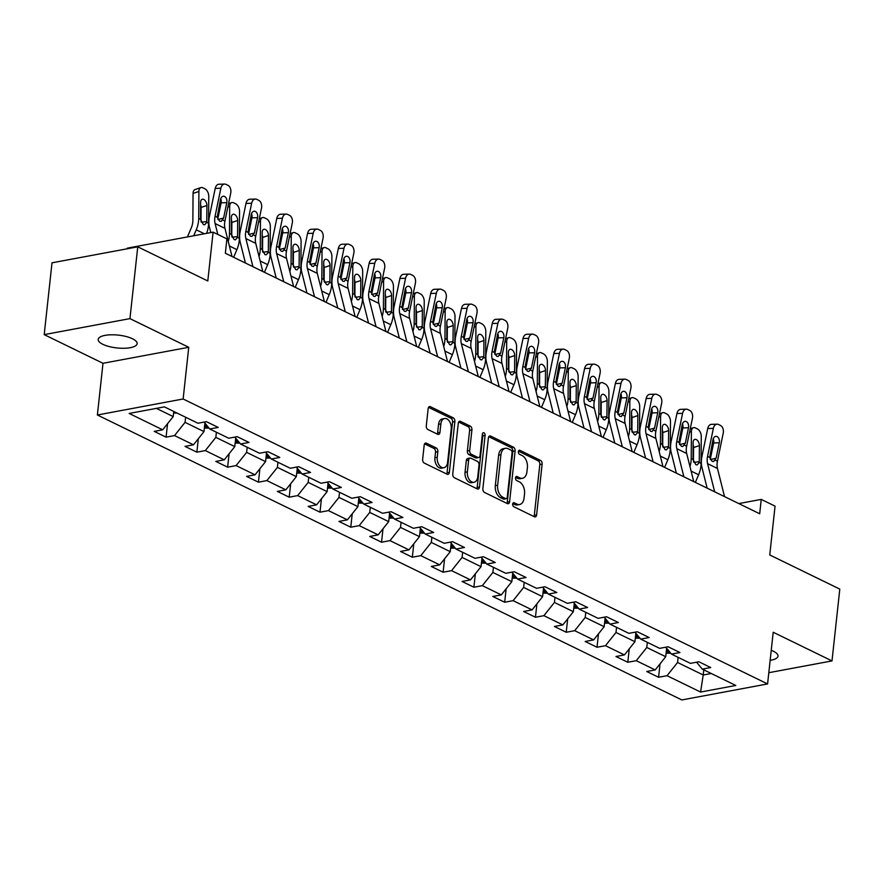 <?xml version="1.0" encoding="UTF-8"?>
<svg xmlns="http://www.w3.org/2000/svg" width="884" height="884" viewBox="0 0 884 884"><rect width="100%" height="100%" fill="white"/><g stroke="black" fill="none" stroke-linecap="round" stroke-linejoin="round"><path stroke-width="1.33" d="M512.665 504.09A2.099 1.337 79.4 0 0 513.803 506.731L534.378 516.764A3.006 1.912 79.4 0 0 535.24 516.897A3.006 1.912 79.4 0 0 536.621 514.886L542.135 464.144A3.006 1.912 79.4 0 0 540.5 460.376L519.925 450.343A2.099 1.337 79.4 0 0 519.328 450.254A2.099 1.337 79.4 0 0 518.356 451.658A2.099 1.337 79.4 0 0 519.494 454.288L522.157 455.591A9.613 6.122 79.4 0 1 527.383 467.636L526.919 471.857A9.613 6.122 79.4 0 1 522.488 478.288A9.613 6.122 79.4 0 1 519.737 477.857L517.074 476.564A2.099 1.337 79.4 0 0 516.477 476.465A2.099 1.337 79.4 0 0 515.505 477.879A2.099 1.337 79.4 0 0 516.654 480.509L519.317 481.813A9.613 6.122 79.4 0 1 524.532 493.847L524.068 498.079A9.613 6.122 79.4 0 1 519.637 504.51A9.613 6.122 79.4 0 1 516.897 504.079L514.234 502.786A2.099 1.337 79.4 0 0 513.626 502.687A2.099 1.337 79.4 0 0 512.665 504.09M102.831 344.307A19.581 6.453 -173.8 0 0 124.058 348.274A19.581 6.453 -173.8 0 0 137.13 343.655A19.581 6.453 -173.8 0 0 132.489 338.771A19.581 6.453 -173.8 0 0 111.262 334.793A19.581 6.453 -173.8 0 0 98.19 339.423A19.581 6.453 -173.8 0 0 102.831 344.307M770.152 660.326A19.581 6.453 -173.8 0 0 778.008 656.116A19.581 6.453 -173.8 0 0 773.378 651.232A19.581 6.453 -173.8 0 0 771.235 650.315M426.431 443.204A3.006 1.912 79.4 0 0 425.58 443.072A3.006 1.912 79.4 0 0 424.187 445.083L422.64 459.315A3.006 1.912 79.4 0 0 424.276 463.083L447.127 474.222A3.006 1.912 79.4 0 0 447.989 474.354A3.006 1.912 79.4 0 0 449.37 472.343L454.884 421.602A3.006 1.912 79.4 0 0 453.249 417.834L430.397 406.695A3.006 1.912 79.4 0 0 429.547 406.563A3.006 1.912 79.4 0 0 428.154 408.574L426.287 425.768A3.006 1.912 79.4 0 0 427.922 429.525L437.702 434.298A3.006 1.912 79.4 0 0 438.552 434.431A3.006 1.912 79.4 0 0 439.945 432.42L440.873 423.9A8.033 5.116 79.4 0 1 444.575 418.519A8.033 5.116 79.4 0 1 451.227 428.95L447.602 462.354A8.033 5.116 79.4 0 1 443.89 467.724A8.033 5.116 79.4 0 1 437.237 457.304L437.845 451.735A3.006 1.912 79.4 0 0 436.21 447.967L426.431 443.204L424.828 443.503M768.804 672.702L831.999 660.912L839.8 589.109L769.754 554.953L775.058 506.134L761.246 499.394L759.688 513.759L225.354 253.244L226.912 238.879L213.099 232.149L127.351 248.15L127.285 248.769M129.948 318.627L44.2 334.627L102.997 363.291L188.745 347.29L129.948 318.627L137.749 246.824L207.795 280.968L213.099 232.149M188.745 347.29L183.132 398.993L767.588 683.94L681.829 699.94L97.384 414.994L183.132 398.993M831.999 660.912L773.202 632.248L767.588 683.94M482.874 488.686A3.006 1.912 79.4 0 0 484.509 492.443L507.361 503.593A3.006 1.912 79.4 0 0 508.223 503.725A3.006 1.912 79.4 0 0 509.604 501.714L515.118 450.973A3.006 1.912 79.4 0 0 513.482 447.205L490.631 436.066A3.006 1.912 79.4 0 0 489.78 435.934A3.006 1.912 79.4 0 0 488.388 437.934L482.874 488.686M477.249 488.907L454.387 477.758A3.006 1.912 79.4 0 1 452.763 474.001L458.277 423.248A3.006 1.912 79.4 0 1 459.658 421.248A3.006 1.912 79.4 0 1 460.52 421.381L470.299 426.143A3.006 1.912 79.4 0 1 471.923 429.911L469.691 450.486A3.006 1.912 79.4 0 0 471.327 454.254L477.813 457.415A3.006 1.912 79.4 0 0 478.664 457.547A3.006 1.912 79.4 0 0 480.056 455.547L482.377 434.121A2.099 1.337 79.4 0 1 483.349 432.707A2.099 1.337 79.4 0 1 485.095 435.436L479.493 487.029A3.006 1.912 79.4 0 1 478.1 489.04A3.006 1.912 79.4 0 1 477.249 488.907M44.2 334.627L52.001 262.824L137.749 246.824M166.082 437.16L174.535 435.58L193.486 444.818L185.021 446.387L196.867 452.166L205.32 450.586L224.26 459.824L215.806 461.404L227.641 467.172L236.105 465.592L255.045 474.83L246.581 476.41L258.426 482.178L266.88 480.598L285.83 489.835L277.366 491.416L289.201 497.184L297.665 495.604L316.605 504.841L308.151 506.421L319.986 512.19L328.45 510.62L347.39 519.847L338.926 521.427L350.771 527.207L359.224 525.626L378.164 534.864L369.711 536.433L381.545 542.212L390.01 540.632L408.949 549.87L400.496 551.45L412.331 557.218L420.795 555.638L439.735 564.876L431.27 566.456L443.116 572.224L451.569 570.644L470.509 579.882L462.056 581.462L473.89 587.23L482.355 585.65L501.294 594.888L492.83 596.468L504.676 602.236L513.129 600.656L532.08 609.894L523.615 611.474L535.461 617.242L543.914 615.673L562.854 624.9L554.401 626.48L566.235 632.259L574.699 630.679L593.639 639.917L585.175 641.486L597.02 647.265L605.474 645.685L624.424 654.922L615.96 656.503L627.795 662.271L636.259 660.691L655.199 669.928L646.745 671.509L658.58 677.277L667.044 675.696L700.581 692.05L735.808 685.476L702.272 669.122L710.725 667.553L698.89 661.773L690.426 663.354L671.486 654.116L679.94 652.536L668.105 646.768L659.652 648.348L640.701 639.11L649.165 637.53L637.32 631.762L628.867 633.342L609.927 624.104L618.38 622.524L606.546 616.756L598.081 618.336L579.142 609.098L587.606 607.518L575.76 601.75L567.307 603.33L548.356 594.092L556.821 592.512L544.975 586.744L536.522 588.313L517.582 579.086L526.035 577.506L514.201 571.727L505.736 573.307L486.797 564.069L495.261 562.5L483.415 556.721L474.962 558.301L456.011 549.063L464.476 547.483L452.641 541.715L444.177 543.295L425.237 534.058L433.69 532.477L421.856 526.709L413.392 528.289L394.452 519.052L402.916 517.471L391.071 511.703L382.617 513.284L363.678 504.046L372.131 502.466L360.296 496.697L351.832 498.267L332.892 489.04L341.346 487.46L329.511 481.692L321.047 483.261L302.107 474.034L310.571 472.454L298.726 466.675L290.272 468.255L271.333 459.017L279.786 457.448L267.951 451.669L259.487 453.249L240.547 444.011L249.012 442.431L237.166 436.663L228.713 438.243L209.762 429.005L218.226 427.425L206.381 421.657L197.928 423.237L164.38 406.883L129.152 413.447L162.7 429.812L154.236 431.381L166.082 437.16L167.54 423.723M204.922 423.116L204.005 431.591L185.054 422.364L185.618 417.237M185.054 422.364L174.535 435.58M204.005 431.591L193.486 444.818M209.762 429.005L204.082 422.088M235.708 438.121L234.779 446.608L215.84 437.37L216.392 432.243M215.84 437.37L205.32 450.586M234.779 446.608L224.26 459.824M240.547 444.011L234.857 437.094M266.482 453.127L265.565 461.614L246.625 452.376L247.177 447.249M246.625 452.376L236.105 465.592M265.565 461.614L255.045 474.83M271.333 459.017L265.642 452.1M297.267 468.133L296.339 476.62L277.399 467.382L277.963 462.255M277.399 467.382L266.88 480.598M296.339 476.62L285.83 489.835M302.107 474.034L296.427 467.106M328.041 483.139L327.124 491.626L308.184 482.388L308.737 477.261M308.184 482.388L297.665 495.604M327.124 491.626L316.605 504.841M332.892 489.04L327.202 482.111M358.827 498.145L357.909 506.631L338.959 497.394L339.522 492.266M338.959 497.394L328.45 510.62M357.909 506.631L347.39 519.847M363.678 504.046L357.987 497.128M389.612 513.162L388.684 521.637L369.744 512.411L370.308 507.272M369.744 512.411L359.224 525.626M388.684 521.637L378.164 534.864M394.452 519.052L388.761 512.134M420.386 528.168L419.469 536.643L400.529 527.417L401.082 522.289M400.529 527.417L390.01 540.632M419.469 536.643L408.949 549.87M425.237 534.058L419.546 527.14M451.171 543.174L450.254 551.66L431.304 542.422L431.867 537.295M431.304 542.422L420.795 555.638M450.254 551.66L439.735 564.876M456.011 549.063L450.332 542.146M481.957 558.18L481.029 566.666L462.089 557.428L462.641 552.301M462.089 557.428L451.569 570.644M481.029 566.666L470.509 579.882M486.797 564.069L481.106 557.152M512.731 573.186L511.814 581.672L492.874 572.434L493.427 567.307M492.874 572.434L482.355 585.65M511.814 581.672L501.294 594.888M517.582 579.086L511.891 572.158M543.516 588.191L542.599 596.678L523.648 587.44L524.212 582.313M523.648 587.44L513.129 600.656M542.599 596.678L532.08 609.894M548.356 594.092L542.677 587.175M574.302 603.208L573.373 611.684L554.434 602.446L554.986 597.319M554.434 602.446L543.914 615.673M573.373 611.684L562.854 624.9M579.142 609.098L573.451 602.181M605.076 618.214L604.159 626.69L585.219 617.463L585.772 612.325M585.219 617.463L574.699 630.679M604.159 626.69L593.639 639.917M609.927 624.104L604.236 617.187M635.861 633.22L634.933 641.707L615.993 632.469L616.557 627.342M615.993 632.469L605.474 645.685M634.933 641.707L624.424 654.922M640.701 639.11L635.021 632.193M666.635 648.226L665.718 656.713L646.779 647.475L647.331 642.348M646.779 647.475L636.259 660.691M665.718 656.713L655.199 669.928M671.486 654.116L665.796 647.199M703.763 669.862L703.211 674.989L677.553 662.481L678.116 657.353M677.553 662.481L667.044 675.696M711.222 673.497L703.211 674.989L700.581 692.05M702.272 669.122L696.581 662.204M102.997 363.291L97.384 414.994M761.246 499.394L738.814 503.582M156.369 408.375L173.22 416.585L173.772 411.458M173.22 416.585L162.7 429.812M660.039 663.851L658.58 677.277M629.253 648.834L627.795 662.271M598.479 633.828L597.02 647.265M567.694 618.822L566.235 632.259M536.919 603.816L535.461 617.242M506.134 588.81L504.676 602.236M475.349 573.804L473.89 587.23M444.575 558.798L443.116 572.224M413.789 543.782L412.331 557.218M383.004 528.776L381.545 542.212M352.23 513.77L350.771 527.207M321.444 498.764L319.986 512.19M290.659 483.758L289.201 497.184M259.885 468.752L258.426 482.178M229.1 453.735L227.641 467.172M198.325 438.729L196.867 452.166M512.753 503.626L514.576 504.51A9.613 6.122 79.4 0 0 517.317 504.941L519.637 504.51M522.488 478.288L520.168 478.719A9.613 6.122 79.4 0 1 517.427 478.288L515.604 477.404M533.925 516.543A3.006 1.912 79.4 0 0 534.301 515.317L539.815 464.575A3.006 1.912 79.4 0 0 538.19 460.807L518.455 451.183M506.908 503.372A3.006 1.912 79.4 0 0 507.283 502.145L512.797 451.404A3.006 1.912 79.4 0 0 511.173 447.636L488.764 436.718M505.659 498.598A2.099 1.337 79.4 0 0 506.256 498.698A2.099 1.337 79.4 0 0 507.228 497.294L512.068 452.752A2.099 1.337 79.4 0 0 510.93 450.111L508.123 448.74A9.613 6.122 79.4 0 0 505.372 448.321A9.613 6.122 79.4 0 0 500.941 454.741L497.637 485.194A9.613 6.122 79.4 0 0 502.852 497.239L505.659 498.598L503.339 499.04A2.099 1.337 79.4 0 0 503.946 499.128L506.256 498.698M505.372 448.321L503.062 448.752A9.613 6.122 79.4 0 0 498.62 455.172L500.941 454.741M503.339 499.04L500.532 497.67A9.613 6.122 79.4 0 1 495.316 485.625L498.62 455.172M458.652 422.033L467.979 426.574L470.299 426.143M478.664 457.547L476.354 457.978A3.006 1.912 79.4 0 1 475.493 457.846L469.006 454.685A3.006 1.912 79.4 0 1 467.371 450.917L469.614 430.342A3.006 1.912 79.4 0 0 467.979 426.574M476.796 488.686A3.006 1.912 79.4 0 0 477.172 487.46L482.774 435.867A2.099 1.337 79.4 0 0 482.399 434.011M467.371 471.846A8.033 5.116 79.4 0 0 474.023 482.266A8.033 5.116 79.4 0 0 477.736 476.896L479.006 465.128A3.006 1.912 79.4 0 0 477.382 461.36L470.896 458.199A3.006 1.912 79.4 0 0 470.034 458.067A3.006 1.912 79.4 0 0 468.653 460.078L467.371 471.846L465.05 472.277A8.033 5.116 79.4 0 0 471.713 482.697L474.023 482.266M470.034 458.067L467.713 458.498A3.006 1.912 79.4 0 0 466.332 460.509L468.653 460.078M465.05 472.277L466.332 460.509M443.89 467.724L441.58 468.155A8.033 5.116 79.4 0 1 434.917 457.735L435.525 452.166A3.006 1.912 79.4 0 0 433.9 448.409L424.563 443.856M444.575 418.519L442.254 418.961A8.033 5.116 79.4 0 0 438.552 424.331L440.873 423.9M437.248 434.077A3.006 1.912 79.4 0 0 437.624 432.851L438.552 424.331M446.674 474.001A3.006 1.912 79.4 0 0 447.05 472.774L452.564 422.033A3.006 1.912 79.4 0 0 450.939 418.265L428.53 407.347M666.105 653.166L670.481 653.232A8.111 5.647 -64 0 0 670.713 653.177M695.365 482.399L698.614 474.752A22.951 15.989 -64 0 0 701.078 463.382L701.266 436.398A6.122 3.613 71.4 0 0 697.354 428.884L695.388 427.922A6.122 3.613 71.4 0 0 693.388 427.712A6.122 3.613 71.4 0 0 691.399 431.591L689.542 432.21M689.973 466.575A22.951 15.989 -64 0 0 691.211 458.564L691.399 431.591M699.244 462.487L697.144 464.94L695.852 464.708L693.045 459.459L693.1 442.519A4.895 2.895 -108.6 0 1 694.702 439.414A4.895 2.895 -108.6 0 1 696.294 439.58A4.895 2.895 -108.6 0 1 699.421 445.591L699.244 462.487L701.078 463.382M693.476 461.448L693.575 447.569A4.895 2.895 71.4 0 0 693.089 444.906M666.348 650.9L668.514 650.723A8.111 5.647 -64 0 0 668.635 650.657M667.177 648.878A8.111 5.647 116 0 1 666.514 649.342M714.659 491.802L707.598 463.669A15.293 10.652 116 0 1 707.565 456.398L713.355 428.375L707.708 428.541A6.122 4.122 -91.7 0 1 711.465 424.353L717.123 424.176A6.122 4.122 88.3 0 0 713.355 428.375M707.145 488.145L701.962 467.47A22.951 15.989 116 0 1 701.918 456.575L707.708 428.541M724.526 496.609L717.465 468.476A15.293 10.652 116 0 1 717.432 461.205L723.222 433.182A6.122 4.122 88.3 0 0 720.482 425.447L718.504 424.486A6.122 4.122 88.3 0 0 717.123 424.176M710.404 459.581L716.106 458.188L713.642 461.514L712.15 461.315L709.697 457.437L712.979 439.691A4.895 3.293 -91.7 0 1 715.985 436.342A4.895 3.293 -91.7 0 1 717.09 436.586A4.895 3.293 -91.7 0 1 719.289 442.773L713.642 442.939L710.261 459.304M713.642 442.939A4.895 3.293 88.3 0 0 713.233 438.796M716.106 458.188L719.289 442.773M635.32 638.16L639.707 638.226A8.111 5.647 -64 0 0 639.928 638.171M664.591 467.393L667.84 459.746A22.951 15.989 -64 0 0 670.304 448.365L670.481 421.392A6.122 3.613 71.4 0 0 666.569 413.878L664.602 412.916A6.122 3.613 71.4 0 0 662.602 412.706A6.122 3.613 71.4 0 0 660.613 416.585L658.757 417.204M659.188 451.558A22.951 15.989 -64 0 0 660.436 443.558L660.613 416.585M668.47 447.481L666.37 449.923L665.077 449.691L662.26 444.453L662.326 427.513A4.895 2.895 -108.6 0 1 663.917 424.408A4.895 2.895 -108.6 0 1 665.508 424.574A4.895 2.895 -108.6 0 1 668.635 430.585L668.47 447.481L670.304 448.365M662.702 446.442L662.79 432.563A4.895 2.895 71.4 0 0 662.304 429.9M635.574 635.894L637.729 635.718A8.111 5.647 -64 0 0 637.85 635.64M636.403 633.872A8.111 5.647 116 0 1 635.74 634.336M604.546 623.154L608.921 623.209A8.111 5.647 -64 0 0 609.153 623.165M633.806 452.387L637.055 444.729A22.951 15.989 -64 0 0 639.519 433.359L639.707 406.386A6.122 3.613 71.4 0 0 635.795 398.872L633.817 397.911A6.122 3.613 71.4 0 0 631.828 397.701A6.122 3.613 71.4 0 0 629.839 401.568L627.983 402.198M628.402 436.552A22.951 15.989 -64 0 0 629.651 428.552L629.839 401.568M637.684 432.464L635.585 434.917L634.292 434.685L631.485 429.447L631.541 412.497A4.895 2.895 -108.6 0 1 633.132 409.402A4.895 2.895 -108.6 0 1 634.734 409.568A4.895 2.895 -108.6 0 1 637.861 415.579L637.684 432.464L639.519 433.359M631.916 431.436L632.016 417.557A4.895 2.895 71.4 0 0 631.53 414.894M604.789 620.888L606.954 620.712A8.111 5.647 -64 0 0 607.076 620.634M605.617 618.866A8.111 5.647 116 0 1 604.954 619.33M683.873 476.796L676.812 448.663A15.293 10.652 116 0 1 676.79 441.392L682.581 413.369L676.923 413.535A6.122 4.122 -91.7 0 1 680.691 409.347L686.338 409.17A6.122 4.122 88.3 0 0 682.581 413.369M676.37 473.139L671.177 452.464A22.951 15.989 116 0 1 671.133 441.558L676.923 413.535M693.741 481.603L686.68 453.47A15.293 10.652 116 0 1 686.647 446.199L692.448 418.176A6.122 4.122 88.3 0 0 689.697 410.441L687.73 409.48A6.122 4.122 88.3 0 0 686.338 409.17M679.619 444.575L685.321 443.182L682.857 446.508L681.365 446.309L678.912 442.431L682.194 424.685A4.895 3.293 -91.7 0 1 685.199 421.325A4.895 3.293 -91.7 0 1 686.316 421.58A4.895 3.293 -91.7 0 1 688.503 427.757L682.857 427.933L679.476 444.298M682.857 427.933A4.895 3.293 88.3 0 0 682.448 423.79M685.321 443.182L688.503 427.757M653.099 461.791L646.038 433.657A15.293 10.652 116 0 1 646.005 426.386L651.795 398.353L646.149 398.529A6.122 4.122 -91.7 0 1 649.906 394.341L655.552 394.165A6.122 4.122 88.3 0 0 651.795 398.353M645.585 458.122L640.392 437.458A22.951 15.989 116 0 1 640.359 426.552L646.149 398.529M662.967 466.597L655.895 438.464A15.293 10.652 116 0 1 655.873 431.193L661.663 403.17A6.122 4.122 88.3 0 0 658.911 395.435L656.945 394.474A6.122 4.122 88.3 0 0 655.552 394.165M648.845 429.569L654.536 428.165L652.083 431.502L650.591 431.304L648.127 427.414L651.409 409.679A4.895 3.293 -91.7 0 1 654.425 406.32A4.895 3.293 -91.7 0 1 655.53 406.574A4.895 3.293 -91.7 0 1 657.729 412.751L652.072 412.927L648.69 429.293M652.072 412.927A4.895 3.293 88.3 0 0 651.663 408.784M654.536 428.165L657.729 412.751M573.76 608.148L578.147 608.203A8.111 5.647 -64 0 0 578.368 608.159M603.021 437.381L606.269 429.723A22.951 15.989 -64 0 0 608.733 418.353L608.921 391.38A6.122 3.613 71.4 0 0 605.01 383.855L603.043 382.894A6.122 3.613 71.4 0 0 601.043 382.695A6.122 3.613 71.4 0 0 599.054 386.562L597.197 387.192M597.628 421.546A22.951 15.989 -64 0 0 598.866 413.546L599.054 386.562M606.91 417.458L604.811 419.911L603.507 419.679L600.7 414.441L600.766 397.491A4.895 2.895 -108.6 0 1 602.358 394.397A4.895 2.895 -108.6 0 1 603.949 394.562A4.895 2.895 -108.6 0 1 607.076 400.574L606.91 417.458L608.733 418.353M601.131 416.43L601.231 402.54A4.895 2.895 71.4 0 0 600.744 399.888M574.003 605.883L576.169 605.706A8.111 5.647 -64 0 0 576.291 605.628M574.832 603.86A8.111 5.647 116 0 1 574.18 604.324M542.975 593.131L547.362 593.197A8.111 5.647 -64 0 0 547.583 593.142M572.246 422.364L575.495 414.718A22.951 15.989 -64 0 0 577.959 403.347L578.136 376.363A6.122 3.613 71.4 0 0 574.235 368.849L572.257 367.888A6.122 3.613 71.4 0 0 570.257 367.678A6.122 3.613 71.4 0 0 568.268 371.556L566.423 372.186M566.843 406.541A22.951 15.989 -64 0 0 568.092 398.54L568.268 371.556M576.125 402.452L574.025 404.905L572.733 404.673L569.915 399.424L569.981 382.485A4.895 2.895 -108.6 0 1 571.572 379.391A4.895 2.895 -108.6 0 1 573.163 379.556A4.895 2.895 -108.6 0 1 576.291 385.568L576.125 402.452L577.959 403.347M570.357 401.424L570.445 387.535A4.895 2.895 71.4 0 0 569.959 384.872M543.229 590.866L545.384 590.689A8.111 5.647 -64 0 0 545.516 590.622M544.058 588.854A8.111 5.647 116 0 1 543.395 589.319M512.201 578.125L516.576 578.191A8.111 5.647 -64 0 0 516.808 578.136M541.461 407.358L544.71 399.712A22.951 15.989 -64 0 0 547.174 388.341L547.362 361.357A6.122 3.613 71.4 0 0 543.45 353.843L541.472 352.882A6.122 3.613 71.4 0 0 539.483 352.672A6.122 3.613 71.4 0 0 537.494 356.55L535.638 357.18M536.058 391.535A22.951 15.989 -64 0 0 537.306 383.534L537.494 356.55M545.34 387.446L543.24 389.899L541.947 389.667L539.141 384.418L539.196 367.479A4.895 2.895 -108.6 0 1 540.787 364.385A4.895 2.895 -108.6 0 1 542.389 364.551A4.895 2.895 -108.6 0 1 545.516 370.562L545.34 387.446L547.174 388.341M539.572 386.418L539.671 372.529A4.895 2.895 71.4 0 0 539.185 369.866M512.444 575.86L514.61 575.683A8.111 5.647 -64 0 0 514.731 575.617M513.273 573.849A8.111 5.647 116 0 1 512.609 574.313M622.314 446.785L615.253 418.64A15.293 10.652 116 0 1 615.22 411.38L621.01 383.347L615.363 383.523A6.122 4.122 -91.7 0 1 619.12 379.324L624.778 379.159A6.122 4.122 88.3 0 0 621.01 383.347M614.8 443.116L609.617 422.453A22.951 15.989 116 0 1 609.573 411.546L615.363 383.523M632.182 451.591L625.121 423.458A15.293 10.652 116 0 1 625.087 416.187L630.878 388.164A6.122 4.122 88.3 0 0 628.137 380.429L626.159 379.468A6.122 4.122 88.3 0 0 624.778 379.159M618.06 414.563L623.761 413.159L621.297 416.497L619.806 416.298L617.352 412.408L620.634 394.673A4.895 3.293 -91.7 0 1 623.64 391.314A4.895 3.293 -91.7 0 1 624.745 391.557A4.895 3.293 -91.7 0 1 626.944 397.745L621.297 397.922L617.916 414.287M621.297 397.922A4.895 3.293 88.3 0 0 620.888 393.778M623.761 413.159L626.944 397.745M591.529 431.779L584.468 403.634A15.293 10.652 116 0 1 584.446 396.363L590.236 368.341L584.589 368.517A6.122 4.122 -91.7 0 1 588.346 364.318L593.993 364.153A6.122 4.122 88.3 0 0 590.236 368.341M584.026 428.11L578.832 407.447A22.951 15.989 116 0 1 578.788 396.54L584.589 368.517M601.396 436.586L594.335 408.452A15.293 10.652 116 0 1 594.313 401.181L600.103 373.147A6.122 4.122 88.3 0 0 597.352 365.423L595.385 364.462A6.122 4.122 88.3 0 0 593.993 364.153M587.274 399.557L592.976 398.154L590.523 401.48L589.031 401.292L586.567 397.402L589.849 379.656A4.895 3.293 -91.7 0 1 592.855 376.308A4.895 3.293 -91.7 0 1 593.971 376.551A4.895 3.293 -91.7 0 1 596.159 382.739L590.512 382.916L587.131 399.281M590.512 382.916A4.895 3.293 88.3 0 0 590.103 378.761M592.976 398.154L596.159 382.739M560.754 416.762L553.693 388.628A15.293 10.652 116 0 1 553.66 381.358L559.45 353.335L553.804 353.512A6.122 4.122 -91.7 0 1 557.561 349.313L563.207 349.147A6.122 4.122 88.3 0 0 559.45 353.335M553.24 413.104L548.058 392.441A22.951 15.989 116 0 1 548.014 381.534L553.804 353.512M570.622 421.58L563.55 393.435A15.293 10.652 116 0 1 563.528 386.175L569.318 358.142A6.122 4.122 88.3 0 0 566.578 350.418L564.6 349.456A6.122 4.122 88.3 0 0 563.207 349.147M556.5 384.551L562.202 383.148L559.738 386.474L558.246 386.286L555.782 382.396L559.064 364.65A4.895 3.293 -91.7 0 1 562.08 361.302A4.895 3.293 -91.7 0 1 563.185 361.545A4.895 3.293 -91.7 0 1 565.384 367.733L559.738 367.91L556.345 384.275M559.738 367.91A4.895 3.293 88.3 0 0 559.329 363.755M562.202 383.148L565.384 367.733M529.969 401.756L522.908 373.623A15.293 10.652 116 0 1 522.875 366.352L528.676 338.329L523.019 338.495A6.122 4.122 -91.7 0 1 526.776 334.307L532.433 334.13A6.122 4.122 88.3 0 0 528.676 338.329M522.455 398.098L517.273 377.435A22.951 15.989 116 0 1 517.228 366.529L523.019 338.495M539.837 406.574L532.776 378.429A15.293 10.652 116 0 1 532.743 371.158L538.533 343.136A6.122 4.122 88.3 0 0 535.792 335.401L533.814 334.439A6.122 4.122 88.3 0 0 532.433 334.13M525.715 369.534L531.417 368.142L528.952 371.468L527.461 371.269L525.008 367.39L528.289 349.644A4.895 3.293 -91.7 0 1 531.295 346.296A4.895 3.293 -91.7 0 1 532.4 346.539A4.895 3.293 -91.7 0 1 534.599 352.727L528.952 352.893L525.571 369.269M528.952 352.893A4.895 3.293 88.3 0 0 528.544 348.749M531.417 368.142L534.599 352.727M499.195 386.75L492.123 358.617A15.293 10.652 116 0 1 492.101 351.346L497.891 323.323L492.244 323.489A6.122 4.122 -91.7 0 1 496.001 319.301L501.648 319.124A6.122 4.122 88.3 0 0 497.891 323.323M491.681 383.092L486.487 362.418A22.951 15.989 116 0 1 486.443 351.523L492.244 323.489M509.051 391.557L501.99 363.423A15.293 10.652 116 0 1 501.968 356.153L507.759 328.13A6.122 4.122 88.3 0 0 505.007 320.395L503.04 319.433A6.122 4.122 88.3 0 0 501.648 319.124M494.941 354.528L500.631 353.136L498.178 356.462L496.686 356.263L494.222 352.384L497.504 334.638A4.895 3.293 -91.7 0 1 500.51 331.279A4.895 3.293 -91.7 0 1 501.626 331.533A4.895 3.293 -91.7 0 1 503.825 337.721L498.167 337.887L494.786 354.252M498.167 337.887A4.895 3.293 88.3 0 0 497.758 333.743M500.631 353.136L503.825 337.721M468.409 371.744L461.349 343.611A15.293 10.652 116 0 1 461.315 336.34L467.106 308.317L461.459 308.483A6.122 4.122 -91.7 0 1 465.216 304.295L470.874 304.118A6.122 4.122 88.3 0 0 467.106 308.317M460.896 368.087L455.713 347.412A22.951 15.989 116 0 1 455.669 336.506L461.459 308.483M478.277 376.551L471.216 348.418A15.293 10.652 116 0 1 471.183 341.147L476.973 313.124A6.122 4.122 88.3 0 0 474.233 305.389L472.255 304.428A6.122 4.122 88.3 0 0 470.874 304.118M464.155 339.522L469.857 338.119L467.393 341.456L465.901 341.257L463.448 337.379L466.73 319.632A4.895 3.293 -91.7 0 1 469.736 316.273A4.895 3.293 -91.7 0 1 470.841 316.527A4.895 3.293 -91.7 0 1 473.039 322.704L467.393 322.881L464.001 339.246M467.393 322.881A4.895 3.293 88.3 0 0 466.984 318.737M469.857 338.119L473.039 322.704M437.624 356.738L430.563 328.605A15.293 10.652 116 0 1 430.541 321.334L436.331 293.3L430.674 293.477A6.122 4.122 -91.7 0 1 434.442 289.289L440.088 289.112A6.122 4.122 88.3 0 0 436.331 293.3M430.11 353.07L424.928 332.406A22.951 15.989 116 0 1 424.884 321.5L430.674 293.477M447.492 361.545L440.431 333.412A15.293 10.652 116 0 1 440.398 326.141L446.199 298.118A6.122 4.122 88.3 0 0 443.448 290.383L441.47 289.422A6.122 4.122 88.3 0 0 440.088 289.112M433.37 324.516L439.072 323.113L436.608 326.45L435.116 326.251L432.663 322.362L435.945 304.626A4.895 3.293 -91.7 0 1 438.95 301.267A4.895 3.293 -91.7 0 1 440.055 301.521A4.895 3.293 -91.7 0 1 442.254 307.698L436.608 307.875L433.226 324.24M436.608 307.875A4.895 3.293 88.3 0 0 436.199 303.731M439.072 323.113L442.254 307.698M406.85 341.732L399.778 313.588A15.293 10.652 116 0 1 399.756 306.328L405.546 278.294L399.899 278.471A6.122 4.122 -91.7 0 1 403.656 274.272L409.303 274.106A6.122 4.122 88.3 0 0 405.546 278.294M399.336 338.064L394.142 317.4A22.951 15.989 116 0 1 394.109 306.494L399.899 278.471M416.707 346.539L409.646 318.406A15.293 10.652 116 0 1 409.623 311.135L415.414 283.112A6.122 4.122 88.3 0 0 412.662 275.377L410.695 274.416A6.122 4.122 88.3 0 0 409.303 274.106M402.596 309.511L408.286 308.107L405.833 311.444L404.342 311.245L401.877 307.356L405.159 289.62A4.895 3.293 -91.7 0 1 408.165 286.261A4.895 3.293 -91.7 0 1 409.281 286.504A4.895 3.293 -91.7 0 1 411.48 292.692L405.822 292.869L402.441 309.234M405.822 292.869A4.895 3.293 88.3 0 0 405.413 288.725M408.286 308.107L411.48 292.692M376.065 326.726L369.004 298.582A15.293 10.652 116 0 1 368.971 291.311L374.761 263.288L369.114 263.465A6.122 4.122 -91.7 0 1 372.871 259.266L378.529 259.1A6.122 4.122 88.3 0 0 374.761 263.288M368.551 323.058L363.368 302.394A22.951 15.989 116 0 1 363.324 291.488L369.114 263.465M385.932 331.533L378.871 303.4A15.293 10.652 116 0 1 378.838 296.129L384.628 268.095A6.122 4.122 88.3 0 0 381.888 260.371L379.91 259.41A6.122 4.122 88.3 0 0 378.529 259.1M371.81 294.505L377.512 293.101L375.048 296.427L373.556 296.239L371.103 292.35L374.385 274.604A4.895 3.293 -91.7 0 1 377.391 271.255A4.895 3.293 -91.7 0 1 378.496 271.498A4.895 3.293 -91.7 0 1 380.695 277.687L375.048 277.863L371.667 294.228M375.048 277.863A4.895 3.293 88.3 0 0 374.639 273.708M377.512 293.101L380.695 277.687M345.279 311.709L338.218 283.576A15.293 10.652 116 0 1 338.196 276.305L343.987 248.282L338.329 248.459A6.122 4.122 -91.7 0 1 342.097 244.26L347.743 244.095A6.122 4.122 88.3 0 0 343.987 248.282M337.776 308.052L332.583 287.388A22.951 15.989 116 0 1 332.539 276.482L338.329 248.459M355.147 316.527L348.086 288.383A15.293 10.652 116 0 1 348.053 281.123L353.854 253.089A6.122 4.122 88.3 0 0 351.103 245.365L349.125 244.393A6.122 4.122 88.3 0 0 347.743 244.095M341.025 279.499L346.727 278.095L344.263 281.421L342.771 281.234L340.318 277.344L343.6 259.598A4.895 3.293 -91.7 0 1 346.605 256.25A4.895 3.293 -91.7 0 1 347.721 256.493A4.895 3.293 -91.7 0 1 349.909 262.681L344.263 262.846L340.881 279.222M344.263 262.846A4.895 3.293 88.3 0 0 343.854 258.703M346.727 278.095L349.909 262.681M314.505 296.704L307.444 268.57A15.293 10.652 116 0 1 307.411 261.299L313.201 233.277L307.555 233.442A6.122 4.122 -91.7 0 1 311.312 229.254L316.958 229.078A6.122 4.122 88.3 0 0 313.201 233.277M306.991 293.046L301.798 272.382A22.951 15.989 116 0 1 301.764 261.476L307.555 233.442M324.373 301.521L317.301 273.377A15.293 10.652 116 0 1 317.279 266.106L323.069 238.083A6.122 4.122 88.3 0 0 320.317 230.348L318.351 229.387A6.122 4.122 88.3 0 0 316.958 229.078M310.251 264.482L315.942 263.089L313.488 266.416L311.997 266.217L309.533 262.338L312.814 244.592A4.895 3.293 -91.7 0 1 315.831 241.244A4.895 3.293 -91.7 0 1 316.936 241.487A4.895 3.293 -91.7 0 1 319.135 247.675L313.477 247.84L310.096 264.217M313.477 247.84A4.895 3.293 88.3 0 0 313.069 243.697M315.942 263.089L319.135 247.675M283.72 281.698L276.659 253.564A15.293 10.652 116 0 1 276.626 246.293L282.416 218.271L276.769 218.436A6.122 4.122 -91.7 0 1 280.526 214.248L286.184 214.072A6.122 4.122 88.3 0 0 282.416 218.271M276.206 278.04L271.023 257.366A22.951 15.989 116 0 1 270.979 246.47L276.769 218.436M293.587 286.504L286.526 258.371A15.293 10.652 116 0 1 286.493 251.1L292.284 223.077A6.122 4.122 88.3 0 0 289.543 215.342L287.565 214.381A6.122 4.122 88.3 0 0 286.184 214.072M279.466 249.476L285.167 248.084L282.703 251.41L281.211 251.211L278.758 247.332L282.04 229.586A4.895 3.293 -91.7 0 1 285.046 226.227A4.895 3.293 -91.7 0 1 286.151 226.481A4.895 3.293 -91.7 0 1 288.35 232.669L282.703 232.835L279.322 249.2M282.703 232.835A4.895 3.293 88.3 0 0 282.294 228.691M285.167 248.084L288.35 232.669M481.415 563.119L485.802 563.185A8.111 5.647 -64 0 0 486.023 563.13M510.676 392.352L513.924 384.706A22.951 15.989 -64 0 0 516.389 373.335L516.576 346.351A6.122 3.613 71.4 0 0 512.665 338.837L510.698 337.876A6.122 3.613 71.4 0 0 508.698 337.666A6.122 3.613 71.4 0 0 506.709 341.544L504.852 342.163M505.283 376.529A22.951 15.989 -64 0 0 506.521 368.517L506.709 341.544M514.565 372.44L512.466 374.893L511.173 374.661L508.355 369.413L508.422 352.473A4.895 2.895 -108.6 0 1 510.013 349.368A4.895 2.895 -108.6 0 1 511.604 349.534A4.895 2.895 -108.6 0 1 514.731 355.545L514.565 372.44L516.389 373.335M508.786 371.402L508.886 357.523A4.895 2.895 71.4 0 0 508.399 354.86M481.658 560.854L483.824 560.677A8.111 5.647 -64 0 0 483.946 560.611M482.487 558.832A8.111 5.647 116 0 1 481.835 559.307M450.63 548.113L455.017 548.179A8.111 5.647 -64 0 0 455.238 548.124M479.901 377.346L483.15 369.7A22.951 15.989 -64 0 0 485.614 358.329L485.791 331.345A6.122 3.613 71.4 0 0 481.891 323.831L479.913 322.87A6.122 3.613 71.4 0 0 477.924 322.66A6.122 3.613 71.4 0 0 475.923 326.539L474.078 327.157M474.498 361.523A22.951 15.989 -64 0 0 475.747 353.512L475.923 326.539M483.78 357.434L481.681 359.887L480.388 359.644L477.581 354.407L477.636 337.467A4.895 2.895 -108.6 0 1 479.227 334.362A4.895 2.895 -108.6 0 1 480.819 334.528A4.895 2.895 -108.6 0 1 483.946 340.539L483.78 357.434L485.614 358.329M478.012 356.396L478.1 342.517A4.895 2.895 71.4 0 0 477.625 339.854M450.884 545.848L453.039 545.671A8.111 5.647 -64 0 0 453.172 545.605M451.713 543.826A8.111 5.647 116 0 1 451.05 544.29M419.856 533.107L424.232 533.174A8.111 5.647 -64 0 0 424.464 533.118M449.116 362.341L452.365 354.694A22.951 15.989 -64 0 0 454.829 343.312L455.017 316.339A6.122 3.613 71.4 0 0 451.105 308.825L449.127 307.864A6.122 3.613 71.4 0 0 447.138 307.654A6.122 3.613 71.4 0 0 445.149 311.533L443.293 312.151M443.724 346.506A22.951 15.989 -64 0 0 444.961 338.506L445.149 311.533M452.995 342.428L450.895 344.87L449.602 344.638L446.796 339.401L446.851 322.461A4.895 2.895 -108.6 0 1 448.442 319.356A4.895 2.895 -108.6 0 1 450.044 319.522A4.895 2.895 -108.6 0 1 453.172 325.533L452.995 342.428L454.829 343.312M447.227 341.39L447.326 327.511A4.895 2.895 71.4 0 0 446.84 324.848M420.099 530.842L422.265 530.665A8.111 5.647 -64 0 0 422.386 530.588M420.928 528.82A8.111 5.647 116 0 1 420.265 529.284M389.071 518.101L393.457 518.157A8.111 5.647 -64 0 0 393.678 518.112M418.331 347.335L421.591 339.677A22.951 15.989 -64 0 0 424.044 328.307L424.232 301.333A6.122 3.613 71.4 0 0 420.32 293.819L418.353 292.858A6.122 3.613 71.4 0 0 416.353 292.648A6.122 3.613 71.4 0 0 414.364 296.516L412.508 297.146M412.938 331.5A22.951 15.989 -64 0 0 414.187 323.5L414.364 296.516M422.221 327.411L420.121 329.865L418.828 329.633L416.01 324.395L416.077 307.444A4.895 2.895 -108.6 0 1 417.668 304.35A4.895 2.895 -108.6 0 1 419.259 304.516A4.895 2.895 -108.6 0 1 422.386 310.527L422.221 327.411L424.044 328.307M416.452 326.384L416.541 312.505A4.895 2.895 71.4 0 0 416.055 309.842M389.314 515.836L391.479 515.659A8.111 5.647 -64 0 0 391.601 515.582M390.153 513.814A8.111 5.647 116 0 1 389.49 514.278M358.296 503.095L362.672 503.151A8.111 5.647 -64 0 0 362.893 503.106M387.557 332.318L390.805 324.671A22.951 15.989 -64 0 0 393.269 313.301L393.446 286.328A6.122 3.613 71.4 0 0 389.546 278.803L387.568 277.841A6.122 3.613 71.4 0 0 385.579 277.642A6.122 3.613 71.4 0 0 383.59 281.51L381.733 282.14M382.153 316.494A22.951 15.989 -64 0 0 383.402 308.494L383.59 281.51M391.435 312.406L389.336 314.859L388.043 314.627L385.236 309.389L385.291 292.438A4.895 2.895 -108.6 0 1 386.883 289.344A4.895 2.895 -108.6 0 1 388.485 289.51A4.895 2.895 -108.6 0 1 391.601 295.521L391.435 312.406L393.269 313.301M385.667 311.378L385.756 297.488A4.895 2.895 71.4 0 0 385.28 294.825M358.539 500.83L360.705 500.642A8.111 5.647 -64 0 0 360.827 500.576M359.368 498.808A8.111 5.647 116 0 1 358.705 499.272M327.511 488.078L331.887 488.145A8.111 5.647 -64 0 0 332.119 488.09M356.771 317.312L360.02 309.665A22.951 15.989 -64 0 0 362.484 298.295L362.672 271.311A6.122 3.613 71.4 0 0 358.76 263.797L356.793 262.835A6.122 3.613 71.4 0 0 354.793 262.625A6.122 3.613 71.4 0 0 352.804 266.504L350.948 267.134M351.379 301.488A22.951 15.989 -64 0 0 352.617 293.488L352.804 266.504M360.65 297.4L358.55 299.853L357.258 299.621L354.451 294.372L354.506 277.432A4.895 2.895 -108.6 0 1 356.108 274.338A4.895 2.895 -108.6 0 1 357.7 274.504A4.895 2.895 -108.6 0 1 360.827 280.515L360.65 297.4L362.484 298.295M354.882 296.372L354.981 282.482A4.895 2.895 71.4 0 0 354.495 279.819M327.754 485.813L329.92 485.636A8.111 5.647 -64 0 0 330.041 485.57M328.583 483.802A8.111 5.647 116 0 1 327.92 484.266M296.726 473.073L301.113 473.139A8.111 5.647 -64 0 0 301.333 473.084M325.997 302.306L329.246 294.659A22.951 15.989 -64 0 0 331.699 283.289L331.887 256.305A6.122 3.613 71.4 0 0 327.975 248.791L326.008 247.829A6.122 3.613 71.4 0 0 324.008 247.619A6.122 3.613 71.4 0 0 322.019 251.498L320.163 252.128M320.594 286.482A22.951 15.989 -64 0 0 321.842 278.482L322.019 251.498M329.876 282.394L327.776 284.847L326.483 284.615L323.666 279.366L323.732 262.426A4.895 2.895 -108.6 0 1 325.323 259.321A4.895 2.895 -108.6 0 1 326.914 259.498A4.895 2.895 -108.6 0 1 330.041 265.509L329.876 282.394L331.699 283.289M324.108 281.355L324.196 267.476A4.895 2.895 71.4 0 0 323.71 264.813M296.98 470.807L299.135 470.631A8.111 5.647 -64 0 0 299.256 470.564M297.809 468.796A8.111 5.647 116 0 1 297.146 469.26M265.951 458.067L270.327 458.133A8.111 5.647 -64 0 0 270.559 458.078M295.212 287.3L298.461 279.653A22.951 15.989 -64 0 0 300.925 268.283L301.101 241.299A6.122 3.613 71.4 0 0 297.201 233.785L295.223 232.823A6.122 3.613 71.4 0 0 293.234 232.614A6.122 3.613 71.4 0 0 291.245 236.492L289.388 237.111M289.808 271.476A22.951 15.989 -64 0 0 291.057 263.465L291.245 236.492M299.09 267.388L296.991 269.841L295.698 269.609L292.891 264.36L292.947 247.421A4.895 2.895 -108.6 0 1 294.538 244.315A4.895 2.895 -108.6 0 1 296.14 244.481A4.895 2.895 -108.6 0 1 299.267 250.492L299.09 267.388L300.925 268.283M293.322 266.349L293.422 252.47A4.895 2.895 71.4 0 0 292.936 249.807M266.195 455.801L268.36 455.625A8.111 5.647 -64 0 0 268.482 455.558M267.023 453.779A8.111 5.647 116 0 1 266.36 454.254M235.166 443.061L239.553 443.127A8.111 5.647 -64 0 0 239.774 443.072M264.427 272.294L267.675 264.647A22.951 15.989 -64 0 0 270.139 253.277L270.327 226.293A6.122 3.613 71.4 0 0 266.416 218.779L264.449 217.818A6.122 3.613 71.4 0 0 262.449 217.608A6.122 3.613 71.4 0 0 260.46 221.486L258.603 222.105M259.034 256.471A22.951 15.989 -64 0 0 260.272 248.459L260.46 221.486M268.316 252.382L266.217 254.824L264.913 254.592L262.106 249.354L262.172 232.415A4.895 2.895 -108.6 0 1 263.763 229.31A4.895 2.895 -108.6 0 1 265.355 229.475A4.895 2.895 -108.6 0 1 268.482 235.487L268.316 252.382L270.139 253.277M262.537 251.343L262.636 237.465A4.895 2.895 71.4 0 0 262.15 234.801M235.409 440.796L237.575 440.619A8.111 5.647 -64 0 0 237.697 440.552M236.238 438.773A8.111 5.647 116 0 1 235.586 439.238M204.381 428.055L208.768 428.121A8.111 5.647 -64 0 0 208.989 428.066M233.652 257.288L236.901 249.642A22.951 15.989 -64 0 0 239.365 238.26L239.542 211.287A6.122 3.613 71.4 0 0 235.641 203.773L233.663 202.812A6.122 3.613 71.4 0 0 231.663 202.602A6.122 3.613 71.4 0 0 229.674 206.469L227.818 207.099M228.249 241.454A22.951 15.989 -64 0 0 229.497 233.453L229.674 206.469M237.531 237.376L235.431 239.818L234.138 239.586L231.321 234.348L231.387 217.409A4.895 2.895 -108.6 0 1 232.978 214.304A4.895 2.895 -108.6 0 1 234.569 214.469A4.895 2.895 -108.6 0 1 237.697 220.481L237.531 237.376L239.365 238.26M231.763 236.337L231.851 222.459A4.895 2.895 71.4 0 0 231.365 219.796M204.635 425.79L206.79 425.613A8.111 5.647 -64 0 0 206.911 425.536M205.464 423.767A8.111 5.647 116 0 1 204.801 424.232M252.935 266.692L245.874 238.558A15.293 10.652 116 0 1 245.851 231.288L251.642 203.254L245.984 203.43A6.122 4.122 -91.7 0 1 249.752 199.243L255.399 199.066A6.122 4.122 88.3 0 0 251.642 203.254M245.432 263.034L240.238 242.36A22.951 15.989 116 0 1 240.194 231.453L245.984 203.43M262.802 271.498L255.741 243.365A15.293 10.652 116 0 1 255.719 236.094L261.509 208.072A6.122 4.122 88.3 0 0 258.758 200.337L256.791 199.375A6.122 4.122 88.3 0 0 255.399 199.066M248.68 234.47L254.382 233.067L251.929 236.404L250.437 236.205L247.973 232.326L251.255 214.58A4.895 3.293 -91.7 0 1 254.26 211.221A4.895 3.293 -91.7 0 1 255.377 211.475A4.895 3.293 -91.7 0 1 257.564 217.652L251.918 217.829L248.537 234.194M251.918 217.829A4.895 3.293 88.3 0 0 251.509 213.685M254.382 233.067L257.564 217.652M206.624 233.354A22.951 15.989 -64 0 0 208.58 223.254L208.768 196.281A6.122 3.613 71.4 0 0 204.856 188.767L202.878 187.806A6.122 3.613 71.4 0 0 200.889 187.596A6.122 3.613 71.4 0 0 198.9 191.463L193.055 193.441A6.122 3.613 -108.6 0 1 195.044 189.563L200.889 187.596M193.729 235.763L196.248 229.818A22.951 15.989 -64 0 0 198.712 218.447L198.9 191.463M187.43 236.934L191.231 228.006A15.293 10.652 -64 0 0 192.867 220.414L193.055 193.441M173.607 413.049L177.132 413.093M206.745 222.359L204.646 224.812L203.353 224.58L200.546 219.343L200.602 202.392A4.895 2.895 -108.6 0 1 202.193 199.298A4.895 2.895 -108.6 0 1 203.795 199.464A4.895 2.895 -108.6 0 1 206.922 205.475L206.745 222.359L208.58 223.254M200.977 221.332L201.077 207.442A4.895 2.895 71.4 0 0 200.591 204.79M217.829 234.448L215.099 223.553A15.293 10.652 116 0 1 215.066 216.282L220.856 188.248L215.21 188.425A6.122 4.122 -91.7 0 1 218.967 184.237L224.613 184.06A6.122 4.122 88.3 0 0 220.856 188.248M210.768 232.58L209.464 227.354A22.951 15.989 116 0 1 209.42 216.447L215.21 188.425M232.028 256.493L224.956 228.359A15.293 10.652 116 0 1 224.934 221.088L230.724 193.066A6.122 4.122 88.3 0 0 227.984 185.331L226.006 184.369A6.122 4.122 88.3 0 0 224.613 184.06M217.906 219.464L223.608 218.061L221.144 221.398L219.652 221.199L217.188 217.309L220.47 199.574A4.895 3.293 -91.7 0 1 223.486 196.215A4.895 3.293 -91.7 0 1 224.591 196.469A4.895 3.293 -91.7 0 1 226.79 202.646L221.133 202.823L217.751 219.188M221.133 202.823A4.895 3.293 88.3 0 0 220.724 198.679M223.608 218.061L226.79 202.646M514.576 504.51L516.897 504.079M515.958 476.774L517.074 476.564M517.427 478.288L519.737 477.857M518.798 450.553L519.925 450.343M538.19 460.807L540.5 460.376M539.815 464.575L542.135 464.144M534.301 515.317L536.621 514.886M513.107 502.996L514.234 502.786M489.029 436.364L490.631 436.066M511.173 447.636L513.482 447.205M512.797 451.404L515.118 450.973M507.283 502.145L509.604 501.714M495.316 485.625L497.637 485.194M500.532 497.67L502.852 497.239M458.906 421.679L460.52 421.381M469.614 430.342L471.923 429.911M467.371 450.917L469.691 450.486M469.006 454.685L471.327 454.254M475.493 457.846L477.813 457.415M482.774 435.867L485.095 435.436M477.172 487.46L479.493 487.029M433.9 448.409L436.21 447.967M435.525 452.166L437.845 451.735M434.917 457.735L437.237 457.304M437.624 432.851L439.945 432.42M428.795 406.994L430.397 406.695M450.939 418.265L453.249 417.834M452.564 422.033L454.884 421.602M447.05 472.774L449.37 472.343M666.315 651.276L670.315 653.232M691.211 458.564L693.045 459.459M691.1 471.084L698.614 474.752M699.421 445.591L693.575 447.569M693.829 462.365L699.31 461.669M709.697 457.437L707.565 456.398M717.432 461.205L715.311 460.166M717.465 468.476L707.598 463.669M635.53 636.27L639.541 638.215M660.436 443.558L662.26 444.453M660.326 456.078L667.84 459.746M668.635 430.585L662.79 432.563M663.055 447.348L668.525 446.663M604.744 621.253L608.756 623.209M629.651 428.552L631.485 429.447M629.541 441.072L637.055 444.729M637.861 415.579L632.016 417.557M632.27 432.342L637.751 431.646M678.912 442.431L676.79 441.392M686.647 446.199L684.525 445.16M686.68 453.47L676.812 448.663M648.127 427.414L646.005 426.386M655.873 431.193L653.74 430.154M655.895 438.464L646.038 433.657M573.97 606.247L577.981 608.203M598.866 413.546L600.7 414.441M598.755 426.066L606.269 429.723M607.076 400.574L601.231 402.54M601.485 417.336L606.965 416.64M543.185 591.241L547.196 593.197M568.092 398.54L569.915 399.424M567.981 411.06L575.495 414.718M576.291 385.568L570.445 387.535M570.71 402.331L576.18 401.634M512.4 576.235L516.411 578.191M537.306 383.534L539.141 384.418M537.196 396.043L544.71 399.712M545.516 370.562L539.671 372.529M539.925 387.325L545.406 386.628M617.352 412.408L615.22 411.38M625.087 416.187L622.966 415.148M625.121 423.458L615.253 418.64M586.567 397.402L584.446 396.363M594.313 401.181L592.181 400.143M594.335 408.452L584.468 403.634M555.782 382.396L553.66 381.358M563.528 386.175L561.406 385.137M563.55 393.435L553.693 388.628M525.008 367.39L522.875 366.352M532.743 371.158L530.621 370.131M532.776 378.429L522.908 373.623M494.222 352.384L492.101 351.346M501.968 356.153L499.836 355.114M501.99 363.423L492.123 358.617M463.448 337.379L461.315 336.34M471.183 341.147L469.061 340.108M471.216 348.418L461.349 343.611M432.663 322.362L430.541 321.334M440.398 326.141L438.276 325.102M440.431 333.412L430.563 328.605M401.877 307.356L399.756 306.328M409.623 311.135L407.491 310.096M409.646 318.406L399.778 313.588M371.103 292.35L368.971 291.311M378.838 296.129L376.717 295.09M378.871 303.4L369.004 298.582M340.318 277.344L338.196 276.305M348.053 281.123L345.931 280.084M348.086 288.383L338.218 283.576M309.533 262.338L307.411 261.299M317.279 266.106L315.146 265.078M317.301 273.377L307.444 268.57M278.758 247.332L276.626 246.293M286.493 251.1L284.372 250.061M286.526 258.371L276.659 253.564M481.625 561.229L485.636 563.185M506.521 368.517L508.355 369.413M506.41 381.037L513.924 384.706M514.731 355.545L508.886 357.523M509.14 372.319L514.621 371.623M450.84 546.224L454.851 548.179M475.747 353.512L477.581 354.407M475.636 366.031L483.15 369.7M483.946 340.539L478.1 342.517M478.366 357.313L483.835 356.617M420.055 531.218L424.066 533.163M444.961 338.506L446.796 339.401M444.851 351.025L452.365 354.694M453.172 325.533L447.326 327.511M447.58 342.296L453.061 341.611M389.28 516.201L393.292 518.157M414.187 323.5L416.01 324.395M414.066 336.019L421.591 339.677M422.386 310.527L416.541 312.505M416.806 327.29L422.276 326.594M358.495 501.195L362.506 503.151M383.402 308.494L385.236 309.389M383.291 321.014L390.805 324.671M391.601 295.521L385.756 297.488M386.021 312.284L391.502 311.588M327.721 486.189L331.721 488.145M352.617 293.488L354.451 294.372M352.506 306.008L360.02 309.665M360.827 280.515L354.981 282.482M355.235 297.278L360.716 296.582M296.936 471.183L300.947 473.139M321.842 278.482L323.666 279.366M321.732 290.991L329.246 294.659M330.041 265.509L324.196 267.476M324.461 282.272L329.931 281.576M266.15 456.177L270.161 458.133M291.057 263.465L292.891 264.36M290.947 275.985L298.461 279.653M299.267 250.492L293.422 252.47M293.676 267.266L299.157 266.57M235.376 441.171L239.387 443.127M260.272 248.459L262.106 249.354M260.161 260.979L267.675 264.647M268.482 235.487L262.636 237.465M262.891 252.26L268.371 251.564M204.591 426.154L208.602 428.11M229.497 233.453L231.321 234.348M229.387 245.973L236.901 249.642M237.697 220.481L231.851 222.459M232.116 237.243L237.586 236.558M247.973 232.326L245.851 231.288M255.719 236.094L253.586 235.056M255.741 243.365L245.874 238.558M198.712 218.447L200.546 219.343M196.248 229.818L204.37 233.774M206.922 205.475L201.077 207.442M201.331 222.238L206.812 221.541M217.188 217.309L215.066 216.282M224.934 221.088L222.812 220.05M224.956 228.359L215.099 223.553M693.388 427.712L690.249 428.773M662.602 412.706L659.475 413.767M631.828 397.701L628.69 398.75M601.043 382.695L597.916 383.744M570.257 367.678L567.13 368.738M539.483 352.672L536.345 353.733M508.698 337.666L505.571 338.727M477.924 322.66L474.785 323.721M447.138 307.654L444 308.715M416.353 292.648L413.226 293.698M385.579 277.642L382.441 278.692M354.793 262.625L351.655 263.686M324.008 247.619L320.881 248.68M293.234 232.614L290.096 233.674M262.449 217.608L259.321 218.668M231.663 202.602L228.536 203.663"/></g></svg>
